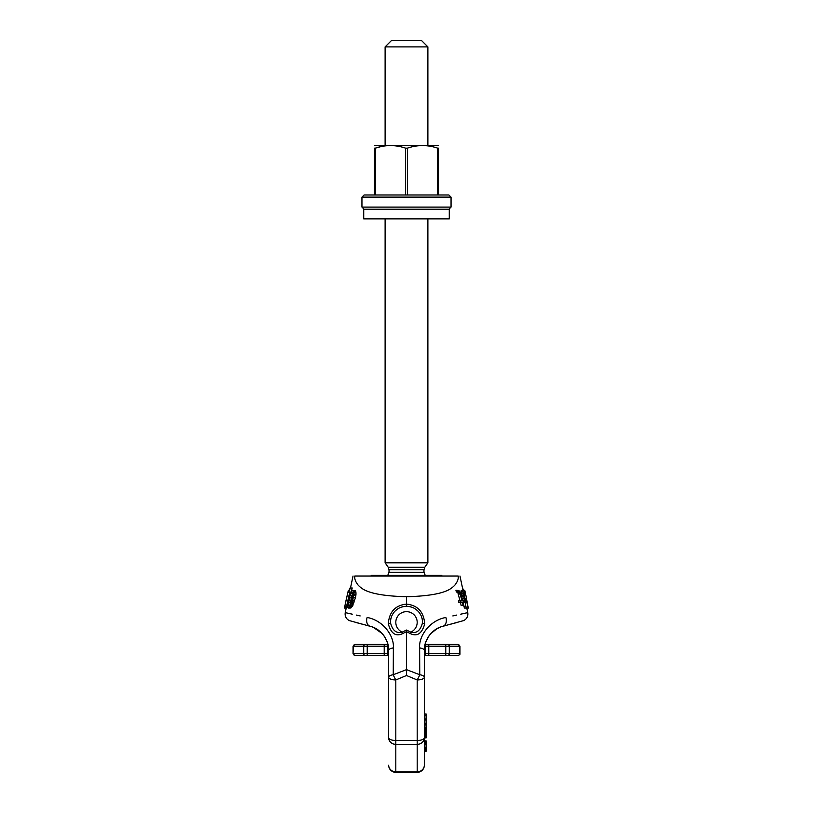<?xml version="1.0" encoding="UTF-8"?>
<svg xmlns="http://www.w3.org/2000/svg" width="813" height="813" viewBox="0 0 813 813"><rect width="100%" height="100%" fill="white"/><g stroke="black" fill="none" stroke-linecap="round" stroke-linejoin="round"><path stroke-width="1.22" d="M395.809 772.35A7.124 7.124 0 0 1 388.675 765.226A7.124 6.585 180 0 0 395.809 771.811L395.809 744.352A7.124 6.585 180 0 1 388.675 737.767L388.675 677.219L388.675 737.767A7.124 2.724 180 0 0 395.809 740.491L417.191 740.491L417.191 679.942A7.124 2.724 0 0 0 424.325 677.219L424.325 713.977L426.103 713.977L426.103 737.899L424.325 737.899L424.325 740.856L426.103 740.856L426.103 751.324L424.325 751.324L424.325 765.226A7.124 6.585 0 0 1 417.191 771.811L417.191 772.35L395.809 772.35L395.809 771.811L417.191 771.811L417.191 744.352L395.809 744.352L395.809 679.942L406.5 675.512L406.5 631.63L402.953 633.449C395.951 636.945 391.063 633.744 388.299 623.856C389.224 611.854 395.291 605.268 406.5 604.1L406.5 596.752C367.72 595.655 362.029 588.775 358.32 585.35C355.494 581.823 354.326 578.714 354.824 576.01C352.446 576.01 352.446 576.01 354.824 576.01L458.176 576.01C458.674 578.714 457.506 581.823 454.68 585.35C450.971 588.775 445.28 595.655 406.5 596.752M388.675 677.219L388.675 650.4A10.691 3.638 180 0 0 388.675 650.41L388.675 650.4C389.295 641.508 381.744 628.896 370.189 626.305A7.124 5.244 105 0 1 367.141 617.474C338.259 611.081 338.259 611.081 367.141 617.474C383.716 620.471 394.346 636.488 393.37 647.931L393.248 674.739A7.124 2.652 180 0 0 388.675 677.219L388.675 677.219A7.124 2.724 180 0 0 395.809 679.942A7.124 1.321 -117 0 1 393.248 674.739L406.5 669.638L419.752 674.739A7.124 2.652 0 0 1 424.325 677.219L424.325 650.4C423.705 641.508 431.256 628.896 442.811 626.305A7.124 5.244 75 0 0 445.859 617.474C474.741 611.081 474.741 611.081 445.859 617.474C429.284 620.471 418.654 636.488 419.63 647.931L419.752 674.739A7.124 1.321 -63 0 1 417.191 679.942L406.5 675.512M346.216 608.083L345.251 612.626L352.253 614.181M356.277 615.075L360.159 615.929M348.391 608.083L350.312 608.083L352.151 606.569L355.555 597.474L356.043 592.921L355.342 590.645L351.775 590.645L348.95 597.474L347.679 603.917L347.801 607.707L349.224 607.707L350.19 606.569L352.669 600.888L354.041 592.921L352.629 590.268M350.881 592.159L352.253 587.992L350.017 587.992L348.716 592.159L350.393 587.992M346.623 606.193L349.732 592.159M344.499 608.083L346.714 608.083L347.121 606.193L344.824 606.193L348.371 590.268L345.728 601.813M350.261 605.817L351.236 597.85L353.381 592.545M410.047 633.449L410.789 632.138L406.5 630.034L406.5 631.63L410.047 633.449C417.049 636.945 421.937 633.744 424.701 623.856C423.776 611.854 417.709 605.268 406.5 604.1L406.5 606.305M458.176 576.01C460.554 576.01 460.554 576.01 458.176 576.01M466.784 608.083L467.749 612.626L460.747 614.181M456.723 615.075L452.841 615.929M463.959 594.821L464.69 598.226M464.904 601.64L466.266 608.083L468.298 608.083L466.184 598.226L465.443 599.75L463.888 596.336L463.766 592.159L465.453 594.821L464.121 590.645L461.164 590.645L461.256 595.197L463.156 595.197L465.402 601.264L466.235 601.64L466.408 600.126L467.709 606.193L466.256 597.037L468.125 608.083M463.501 596.712L461.652 596.712L462.861 600.126L463.999 601.64L465.859 601.64M465.879 606.193L463.959 606.193L464.386 608.083L466.266 608.083M457.953 590.268L458.339 591.783L459.894 592.921L461.987 600.888L460.331 600.888L460.717 602.403L462.353 602.403L463.095 605.431L463.735 605.431L463.014 602.403L463.969 602.403L463.613 600.888L462.658 600.888L460.839 593.297L459.02 590.645L455.93 590.268L456.317 591.783L457.922 592.921L460.036 600.888M461.987 600.888L458.329 600.888L458.715 602.403L460.717 602.403M460.402 602.403L461.144 605.431L463.095 605.431M402.953 633.449L402.211 632.138C396.388 633.744 392.476 630.573 390.464 622.616A16.036 16.036 0 0 1 406.5 606.305A16.036 16.036 0 0 1 422.536 622.616A3.567 1.301 1 0 0 424.701 623.856M406.5 630.034L402.211 632.138A10.691 10.691 0 0 1 398.065 615.776A10.691 10.691 0 0 1 414.935 615.776A10.691 10.691 0 0 1 410.789 632.138C416.612 633.744 420.524 630.573 422.536 622.616M388.299 623.856A3.567 1.301 179 0 0 390.464 622.626M390.636 619.963L391.216 617.474M392.171 615.136L393.472 612.992M395.088 611.081L396.988 609.435M398.461 608.47L399.132 608.094M401.47 607.118L403.929 606.518M422.364 619.963L421.784 617.474M420.829 615.136L419.528 612.992M417.912 611.081L416.012 609.435M414.539 608.47L413.868 608.094M411.53 607.118L409.071 606.518M436.459 628.988L440.931 626.884M382.049 633.469L373.584 627.484M373.269 627.341L372.283 626.965M371.978 626.853L376.541 628.988L381.307 632.687A10.691 8.14 134.8 0 0 381.338 632.717A10.691 8.14 -45.2 0 1 381.307 632.687L382.1 633.52M388.35 646.365L387.567 643.022M387.384 642.483L384.844 637.107A10.691 6.118 147.8 0 0 384.864 637.148A10.691 6.118 -32.2 0 1 384.844 637.107L384.153 636.071M383.482 635.156L382.811 634.333M384.102 636L385.413 638.063M386.683 640.634L387.273 642.138M382.689 634.191L383.817 635.603M385.453 638.134L387.547 642.981M419.63 647.931A7.124 2.622 0 0 1 424.325 650.4L424.325 650.4A10.691 3.638 -0 0 1 424.325 650.41L424.325 737.767L426.103 737.737M467.749 612.626C468.258 616.132 466.957 618.774 463.837 620.543L442.811 626.305C468.918 619.303 468.918 619.303 442.811 626.305A7.124 5.244 -105 0 1 442.811 626.305L445.341 625.624M457.475 622.372L451.022 624.099M450.961 624.12L449.304 624.567M430.311 634.191L429.183 635.603M427.547 638.134L425.453 642.981M425.433 643.022L425.047 644.445L458.186 644.445L445.768 644.445L445.768 646.223L459.965 646.223L458.186 644.445M447.526 655.491A1.778 1.768 -90 0 0 449.294 653.713L445.768 653.713L445.768 655.491L458.186 655.491L424.325 655.491L424.325 656.101M417.191 772.35A7.124 7.124 0 0 0 424.325 765.226L424.325 737.767A7.124 6.585 0 0 1 417.191 744.352L417.191 740.491A7.124 2.724 0 0 0 424.325 737.767M426.103 741.09L424.325 741.09L424.325 742.452L426.103 742.452M426.103 743.356L424.325 743.356L424.325 744.495L426.103 744.495M426.103 749.047L424.325 749.047L424.325 750.866L426.103 750.866M430.951 633.469L437.13 628.601L430.9 633.52M425.616 642.483L428.847 636.071M429.518 635.156L430.189 634.333M424.65 646.365L425.047 644.445M428.898 636L427.587 638.063M426.317 640.634L425.727 642.138M431.693 632.687A10.691 8.14 45.2 0 1 431.662 632.717A10.691 8.14 -134.8 0 0 431.693 632.687L430.697 633.744M428.156 637.107A10.691 6.118 32.2 0 1 428.136 637.148A10.691 6.118 -147.8 0 0 428.156 637.107L428.99 635.878M426.103 751.324L424.325 751.547M424.325 749.962L426.103 749.962M424.325 747.909L426.103 747.909M424.325 741.537L426.103 741.537M424.325 715.237L426.103 715.237M424.325 723.336L426.103 723.336M424.325 719.962L426.103 719.962M424.325 719.017L426.103 719.017M424.325 727.279L426.103 727.279M424.325 725.003L426.103 725.003M424.325 723.895L426.103 723.895M424.325 736.466L426.103 736.466M424.325 737.411L426.103 737.411M424.325 736.324L426.103 736.324M424.325 735.379L426.103 735.379M424.325 735.003L426.103 735.003L424.325 734.993M424.325 734.657L426.103 734.657M424.325 733.854L426.103 733.854M424.325 732.899L426.103 732.899M424.325 731.629L426.103 731.629M424.325 730.674L426.103 730.674M424.325 729.728L426.103 729.728M424.325 728.468L426.103 728.468M424.325 727.838L426.103 727.838M424.325 727.533L426.103 727.533M393.37 647.931A7.124 2.622 180 0 0 388.675 650.4L388.655 649.333M370.179 626.295A7.124 5.244 -75 0 0 370.189 626.305C344.082 619.303 344.082 619.303 370.189 626.305L349.163 620.543C346.043 618.774 344.742 616.132 345.251 612.626M355.525 622.372L361.958 624.099M361.978 624.099L360.728 623.764M462.516 587.992L463.705 590.268M461.164 590.645L464.751 590.268L466.256 597.037M467.709 606.193L468.603 608.094M463.034 590.645L463.156 595.197M464.518 598.226L465.91 598.226M465.066 599.364L465.961 599.364M463.705 601.264L465.402 601.264M462.861 600.126L464.741 600.126M462.241 598.612L464.121 598.612M461.032 593.297L462.912 593.297M460.971 591.783L462.861 591.783M463.603 594.821L465.219 594.821M463.461 593.297L464.802 593.297M463.542 592.545L464.477 592.545M456.317 591.783L458.339 591.783M457.262 592.159L459.243 592.159M458.349 594.059L460.321 594.059M457.922 592.921L459.894 592.921M355.342 590.645L353.37 590.645M355.84 591.783L353.848 591.783M356.043 592.921L354.041 592.921M355.992 594.435L353.98 594.435M355.87 595.573L353.858 595.573M355.555 597.474L353.543 597.474M354.671 600.888L352.669 600.888M354.021 602.779L352.029 602.779M353.574 603.917L351.582 603.917M352.883 605.431L350.901 605.431M352.151 606.569L350.19 606.569M351.165 607.707L349.224 607.707M351.978 600.502L349.549 605.817L348.838 606.193L348.198 605.055L349.966 595.573L352.171 592.159L353.015 593.297L353.055 595.573L351.978 600.502M344.875 608.083L345.291 606.193M352.761 592.545L351.45 592.545M352.832 593.297L350.921 593.297M351.866 595.573L349.966 595.573M351.236 597.85L349.346 597.85M350.627 600.502L348.736 600.502M350.21 602.779L348.31 602.779M350.098 605.055L348.198 605.055M349.549 605.817L348.35 605.817M350.749 592.159L349.021 592.159M349.295 590.268L348.371 590.268M427.882 46.89L385.118 46.89L391.348 40.65L421.652 40.65L427.882 46.89L427.882 145.08M427.882 218.87L427.882 562.82L385.118 562.82L385.118 218.87M385.118 46.89L385.118 145.08M371.216 576.01L371.216 575.299L441.784 575.299L441.784 576.01M424.671 646.223L425.209 646.223A1.778 1.778 0 0 1 426.998 644.445L428.776 644.445L428.776 646.223L445.768 646.223L445.768 653.713L425.209 653.713L425.209 646.223L428.776 646.223L428.776 655.491L426.998 655.491A1.778 1.778 0 0 1 425.209 653.713L424.325 653.713M354.814 644.445L353.035 646.223L367.232 646.223L367.232 644.445L354.814 644.445L387.953 644.445M388.675 655.491L384.224 655.491L386.002 655.491L384.224 655.491L384.224 644.445L386.002 644.445A1.778 1.778 0 0 1 387.791 646.223L388.329 646.223M384.224 655.491L354.814 655.491L367.232 655.491L367.232 646.223L387.791 646.223L387.791 653.713L387.791 646.223A1.778 1.778 0 0 0 386.002 644.445A1.778 1.778 0 0 1 387.791 646.223M388.675 653.713L387.791 653.713A1.778 1.778 0 0 1 386.002 655.491A1.778 1.778 0 0 0 387.791 653.713L363.706 653.713L363.706 646.223A1.778 1.768 90 0 1 365.474 644.445M449.274 209.246L363.726 209.246L363.726 218.87L449.274 218.87L449.274 209.246M406.5 207.102L451.052 207.102L451.052 197.122L361.948 197.122L361.948 207.102L406.5 207.102M361.948 197.122L364.082 194.988L448.918 194.988L451.052 197.122M374.417 194.988L374.417 148.159C374.417 144.734 374.417 144.734 374.417 148.159C374.417 144.734 374.417 144.734 374.417 148.159L375.311 148.159C385.403 144.734 395.504 144.734 405.606 148.159L407.394 148.159C417.486 144.734 427.587 144.734 437.689 148.159L438.583 148.159C438.583 144.734 438.583 144.734 438.583 148.159C438.583 144.734 438.583 144.734 438.583 148.159L438.583 194.988M438.583 145.588L374.417 145.588M375.311 194.988L375.311 148.159L380.454 146.757M388.258 567.311L389.031 569.771L423.969 569.771L424.742 567.311L388.258 567.311L385.118 562.82M423.969 569.771L423.969 572.271L389.031 572.271L387.781 575.299M457.78 644.445A1.778 1.768 90 0 1 459.548 646.223L459.548 653.713L449.294 653.713L449.294 646.223A1.778 1.768 90 0 0 447.526 644.445M355.22 644.445A1.778 1.768 90 0 0 353.452 646.223L353.035 653.713L354.814 655.491M365.474 655.491A1.778 1.768 -90 0 1 363.706 653.713L353.452 653.713A1.778 1.768 -90 0 0 355.22 655.491M426.998 644.445A1.778 1.778 0 0 0 425.209 646.223M457.78 655.491A1.778 1.768 -90 0 0 459.548 653.713L459.965 653.713C460.341 654.109 459.752 654.709 458.186 655.491M405.606 148.159L405.606 194.988M407.394 148.159L407.394 194.988M437.689 148.159L437.689 194.988M353.035 576.01L350.484 587.992M459.965 576.01L462.993 590.268M384.844 637.107L384.01 635.878M382.303 633.744L381.297 632.687M424.325 650.4L424.345 649.333M344.793 606.193L344.397 608.094M424.742 567.311L427.882 562.82M389.031 569.771L389.031 572.271M423.969 572.271L425.219 575.299M459.965 646.223L459.965 653.713M353.035 646.223L353.035 653.713M448.918 209.246L451.052 207.102M364.082 209.246L361.948 207.102"/></g></svg>
